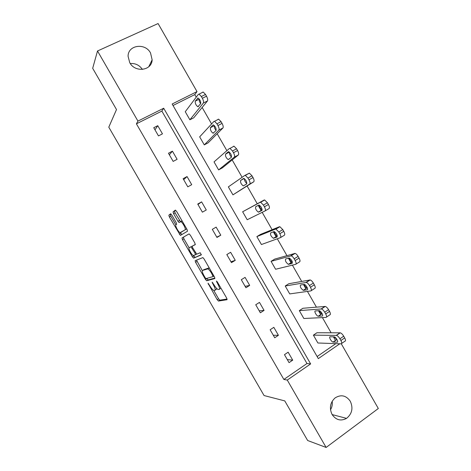 <?xml version="1.0" encoding="UTF-8"?>
<svg xmlns="http://www.w3.org/2000/svg" width="471" height="471" viewBox="0 0 471 471"><rect width="100%" height="100%" fill="white"/><g stroke="black" fill="none" stroke-linecap="round" stroke-linejoin="round"><path stroke-width="0.71" d="M207.994 283.177L217.184 299.674L218.479 301.051L227.063 299.709L226.681 298.114L217.361 281.97L216.413 280.993L217.902 284.225C219.504 287.186 219.928 288.911 219.168 289.4L218.085 289.512C216.954 288.994 215.665 287.528 214.211 285.114L212.115 282.111L213.575 285.267C215.147 288.164 215.571 289.853 214.847 290.324L213.816 290.43C212.727 289.93 211.473 288.493 210.042 286.121L207.994 283.177M150.532 52.958L152.145 59.835C151.892 70.679 135.071 72.934 129.737 62.667L128.083 56.296C127.9 44.981 145.209 42.549 150.532 52.958M332.161 401.286C332.603 404.342 332.049 407.168 330.495 409.77M350.289 401.251C353.35 408.092 352.102 413.797 346.55 418.372C340.816 421.368 335.994 420.085 332.096 414.521C329.147 408.104 330.142 402.564 335.093 397.907C341.039 394.268 346.103 395.381 350.289 401.251M171.821 215.023L170.608 213.816L168.848 215.194L169.348 216.925L180.387 235.412L187.511 231.22L187.034 229.448L176.59 211.367L175.33 210.125L173.069 211.891L173.575 213.681L177.961 221.276L179.051 222.524L180.799 221.711C182.583 222.147 186.345 229.348 185.05 229.842L180.099 232.662C178.415 232.25 174.747 225.309 175.93 224.767L176.654 224.273L176.16 222.53L171.821 215.023M341.304 343.812L378.319 408.51L326.126 447.45L307.645 440.509L284.767 400.898L264.066 395.546L108.789 127.176L116.502 109.543L92.681 68.307L97.509 50.986L158.085 23.55L197.008 91.586L172.162 104.003L318.314 358.619L339.785 343.783M326.126 447.45L287.269 380.062L310.636 363.918L163.702 108.23L137.944 121.1L97.509 50.986M283.866 379.455L306.986 363.524L161.865 111.079L136.407 123.826L283.866 379.455L287.269 380.062M136.407 123.826L137.944 121.1M195.135 260.675L195.577 262.294L205.491 279.444L206.645 280.769L214.847 278.561L214.44 276.913L204.061 258.938L202.883 257.596L195.135 260.675M192.421 256.836L182.477 239.645L182.012 237.967L189.054 233.893L190.343 235.188L194.806 242.906L195.259 244.643L192.227 246.15L192.686 247.846L196.713 254.157L200.204 252.739L201.329 254.87L193.663 258.126L192.421 256.836L193.852 256L193.599 255.559M204.279 144.885L199.669 136.849L213.893 121.459L214.54 121.306L216.948 123.802L217.949 125.545C219.092 127.735 219.392 129.26 218.856 130.137L204.279 144.885L208.094 142.86L222.936 127.988C223.49 127.105 223.195 125.574 222.059 123.396L221.064 121.653L218.644 119.169L217.985 119.328M232.939 194.859L228.358 186.869L244.785 175.459L245.356 175.383L247.993 178.073L248.988 179.81C250.113 181.965 250.354 183.384 249.718 184.079L232.939 194.859L253.716 181.818C254.369 181.117 254.134 179.692 253.009 177.543L252.02 175.813L249.377 173.134L244.879 175.406M256.872 236.595L275.476 229.112L275.947 229.094L278.838 231.997L279.821 233.722C280.928 235.841 281.116 237.16 280.375 237.672L261.423 244.531L256.872 236.595L260.557 234.387L279.409 226.751L279.886 226.728L282.783 229.618L283.766 231.338C284.867 233.451 285.043 234.776 284.296 235.3L280.563 237.561M285.214 286.015L306.321 282.429C307.357 282.765 308.411 283.813 309.482 285.567L310.46 287.281C311.549 289.371 311.678 290.583 310.842 290.925L289.742 293.91L285.214 286.015L288.829 283.719L310.171 279.957C311.219 280.286 312.279 281.328 313.345 283.077L314.322 284.784C315.405 286.868 315.523 288.087 314.681 288.435L311.249 290.66M313.392 335.146L336.471 335.399C337.613 335.77 338.767 336.906 339.927 338.796L340.898 340.498C341.97 342.552 342.04 343.665 341.11 343.83L317.89 342.994L313.392 335.146L316.936 332.75L340.245 332.814C341.393 333.18 342.547 334.304 343.706 336.194L344.678 337.89C345.749 339.944 345.808 341.057 344.866 341.234L341.71 343.412M317.118 356.535L335.835 343.642M335.511 340.48L333.427 336.842M331.101 332.779L322.411 317.595M320.745 314.681L318.478 310.719M316.424 307.133L307.422 291.408M305.932 288.8L303.477 284.513M301.699 281.405L292.391 265.138M291.072 262.836L288.429 258.22M286.927 255.594L277.307 238.785M276.165 236.789L273.339 231.844M272.114 229.707L262.176 212.35M261.211 210.661L258.19 205.385M257.248 203.737L247.122 186.045M242.123 177.308L232.179 159.934M226.881 150.673L217.19 133.746M211.585 123.955L202.153 107.47M196.248 97.15L194.788 94.594L173.022 105.492M299.32 310.619L321.422 308.958C322.511 309.317 323.612 310.401 324.725 312.226L325.702 313.933C326.786 316.006 326.88 317.166 325.997 317.419L303.836 318.49L299.32 310.619L302.906 308.269L325.237 306.433C326.332 306.78 327.439 307.857 328.552 309.677L329.523 311.378C330.601 313.45 330.689 314.616 329.8 314.875L326.509 317.077M271.066 261.34L291.16 255.806C292.15 256.13 293.162 257.137 294.181 258.826L295.164 260.545C296.265 262.647 296.418 263.913 295.635 264.343L275.606 269.259L271.066 261.34L274.717 259.091L295.058 253.386C296.053 253.704 297.066 254.705 298.09 256.389L299.067 258.102C300.162 260.204 300.31 261.476 299.515 261.911L295.935 264.154M242.636 211.767L260.157 202.33L260.681 202.283L263.442 205.079L264.431 206.81C265.544 208.947 265.762 210.319 265.073 210.92L247.204 219.733L242.636 211.767L264.125 200.022L264.655 199.975L267.428 202.76L268.411 204.485C269.524 206.616 269.73 207.988 269.029 208.6L265.138 210.878M218.626 169.907L214.034 161.894L229.359 148.506L229.978 148.394L232.497 150.985L233.492 152.722C234.629 154.894 234.899 156.366 234.311 157.155L218.626 169.907L222.412 167.835L238.35 154.947C238.956 154.152 238.691 152.675 237.561 150.514L236.566 148.777L234.04 146.198L233.416 146.316M189.884 119.787L185.262 111.727L198.368 94.33L199.05 94.123L201.352 96.531L202.353 98.28C203.507 100.482 203.837 102.066 203.348 103.037L189.884 119.787L193.734 117.809L207.475 100.941C207.976 99.97 207.652 98.386 206.504 96.19L205.503 94.441L203.195 92.045L202.506 92.257M194.788 94.594L197.008 91.586M161.865 111.079L163.702 108.23M306.986 363.524L310.636 363.918M157.756 125.68L162.46 133.852L158.474 135.901L153.758 127.706L157.756 125.68L154.977 129.819M172.415 151.156L177.108 159.304L173.163 161.4L168.459 153.234L172.415 151.156L169.348 154.782M187.04 176.554L191.715 184.679L187.805 186.828L183.113 178.686L187.04 176.554L183.684 179.669M201.612 201.876L206.274 209.978L202.4 212.174L197.726 204.055L201.612 201.876L197.973 204.479M216.142 227.122L220.793 235.194L216.954 237.443L212.297 229.353L216.142 227.122M230.631 252.291L235.264 260.339L231.467 262.635L226.816 254.57L230.631 252.291M245.073 277.378L249.695 285.402L245.927 287.752L241.299 279.709L245.073 277.378M259.474 302.394L264.078 310.395L260.351 312.791L255.735 304.772L259.474 302.394M273.828 327.333L278.42 335.311L274.728 337.754L270.124 329.759L273.828 327.333M288.14 352.196L292.715 360.15L289.059 362.641L284.472 354.675L288.14 352.196M292.715 360.15L287.31 359.597M278.42 335.311L273.286 335.252M264.078 310.395L259.221 310.831M249.695 285.402L245.114 286.333M235.264 260.339L230.967 261.77M220.793 235.194L216.772 237.131M130.29 63.544C135.377 63.161 139.41 65.122 142.389 69.425M215.07 290.189L216.277 289.447L216.631 288.423M219.404 289.253L220.952 288.193M213.734 290.401L218.591 298.802L219.786 300.162L227.104 299.026M206.793 278.396L208.176 279.921L214.929 278.055M196.478 260.133L202.347 270.695M205.162 277.672L206.051 278.608L213.11 276.583L211.55 273.227C210.113 270.837 208.841 269.388 207.735 268.882L202.595 270.442C201.941 271.008 202.389 272.709 203.943 275.564L205.162 277.672M209.318 268.046L207.305 268.859M203.896 269.665L208.777 267.975M189.083 247.752L183.92 238.815L182.477 239.645M189.083 233.881L183.455 237.137L183.92 238.815M195.353 244.473L192.227 246.15M201.394 254.599L193.663 258.126M189.189 247.664C187.894 248.058 191.656 255.099 193.381 255.517L195.441 254.782L194.994 253.115L190.99 246.839L189.189 247.664L190.849 246.839M193.852 256L195.094 257.278M186.681 228.835L180.487 232.656M182.047 220.822L180.411 221.7M175.659 210.201L174.564 211.061L175.065 212.851L180.499 221.67M180.381 232.698L181.883 234.593M170.926 213.893L170.302 214.382L170.796 216.112L175.848 224.85M334.016 336.853L336.977 339.55M334.104 336.853L330.142 336.794C328.475 336.641 331.331 341.84 333.038 342.07L337.171 342.211C338.902 342.411 336.011 337.112 334.257 336.871L334.104 336.853M319.061 310.677C319.95 312.355 320.898 313.38 321.923 313.751L322.199 313.763M319.12 310.672L315.34 310.942C313.78 310.919 316.518 316.006 318.19 316.235L322.199 316.053C323.818 316.112 321.051 310.931 319.332 310.689L319.12 310.672M304.107 284.407C304.925 286.262 305.915 287.428 307.068 287.893L303.542 290.336L307.18 289.806C308.693 289.742 306.032 284.661 304.354 284.419L300.498 285.014C299.886 286.715 300.822 288.488 303.3 290.324L303.542 290.336M289.147 258.043C289.859 260.057 290.872 261.364 292.173 261.958L292.379 261.976M289.011 258.061L285.603 258.997C285.049 260.769 285.968 262.553 288.364 264.337L292.108 263.472C292.709 261.693 291.779 259.892 289.329 258.061L289.011 258.061M274.199 231.608C274.758 233.746 275.77 235.194 277.236 235.947L277.313 235.959M273.887 231.626L270.66 232.904C270.166 234.746 271.072 236.536 273.392 238.273L276.995 237.06C277.531 235.206 276.618 233.392 274.252 231.614L273.887 231.626M259.268 205.126C259.586 207.222 260.54 208.788 262.141 209.825M258.709 205.109L255.671 206.722C255.235 208.635 256.13 210.437 258.373 212.127L261.829 210.561C262.306 208.635 261.405 206.81 259.115 205.079L258.709 205.109M244.337 178.639C244.372 180.499 245.214 182.13 246.863 183.537M243.489 178.509L240.64 180.458C240.251 182.442 241.146 184.255 243.307 185.904L246.616 183.973C247.034 181.983 246.139 180.14 243.931 178.45L243.554 178.474M229.395 152.145C229.189 153.723 229.895 155.365 231.508 157.079M228.211 151.821L225.556 154.117C225.226 156.166 226.109 157.991 228.205 159.604L231.349 157.302C231.714 155.242 230.825 153.387 228.688 151.739L228.376 151.733M214.393 125.639C214.034 126.946 214.605 128.554 216.107 130.461M212.892 125.05L210.425 127.688C210.154 129.802 211.032 131.65 213.057 133.222L216.036 130.549C216.342 128.412 215.465 126.54 213.392 124.927L213.151 124.909M199.321 99.098L199.298 99.128C198.903 100.241 199.363 101.765 200.675 103.708C200.923 101.501 200.045 99.605 198.05 98.033L195.241 101.171C195.029 103.361 195.901 105.221 197.861 106.758L200.675 103.702M208.794 283.96L208.282 284.272M217.255 281.799L216.695 282.141M212.933 282.9L212.397 283.23M214.111 284.937L213.575 285.267M218.462 283.878L217.902 284.225M219.886 300.174L218.479 301.051M218.591 298.802L217.184 299.674M208.176 279.921L206.757 280.781M206.91 278.591L205.491 279.444M197.002 261.452L195.577 262.294M213.958 276.071L213.151 276.559M213.387 275.088L212.821 275.429M212.115 272.886L211.55 273.227M204.031 269.583L202.595 270.442M183.455 237.137L182.012 237.967M196.601 254.099L195.465 254.77M195.542 252.792L194.994 253.115M192.663 247.805L192.115 248.129M186.54 228.988L185.05 229.842M179.445 220.44L177.961 221.276M175.065 212.851L173.575 213.681M174.564 211.061L173.069 211.891M180.758 233.345L179.316 234.169M170.796 216.112L169.348 216.925M170.302 214.382L168.848 215.194M336.27 335.376L340.044 332.797M340.898 340.498L344.678 337.89M339.927 338.796L343.706 336.194M337.636 341.893L337.171 342.211M336.865 339.55L333.174 342.087M321.145 308.935L324.955 306.409M325.702 313.933L329.523 311.378M324.725 312.226L328.552 309.677M322.588 315.788L322.199 316.053M322.117 313.768L318.384 316.253M305.973 282.412L309.824 279.945M310.46 287.281L314.322 284.784M309.482 285.567L313.345 283.077M307.492 289.6L307.18 289.806M290.748 255.806L294.64 253.386M295.164 260.545L299.067 258.102M294.181 258.826L298.09 256.389M292.385 262.011L288.658 264.343M275.476 229.112L279.409 226.751M279.821 233.722L283.766 231.338M278.838 231.997L282.783 229.618M277.331 236.083L273.728 238.261M260.157 202.33L264.125 200.022M264.431 206.81L268.411 204.485M263.442 205.079L267.428 202.76M262.111 210.137L258.75 212.097M249.718 184.079L253.716 181.818M248.988 179.81L253.009 177.543M247.993 178.073L252.02 175.813M244.108 178.515L240.64 180.458M234.311 157.155L238.35 154.947M233.492 152.722L237.561 150.514M232.497 150.985L236.566 148.777M229.312 152.08L225.556 154.117M218.856 130.137L222.936 127.988M217.949 125.545L222.059 123.396M216.948 123.802L221.064 121.653M214.376 125.622L210.425 127.688M203.348 103.037L207.475 100.941M202.353 98.28L206.504 96.19M201.352 96.531L205.503 94.441M197.873 98.009L197.52 98.186M199.298 99.128L195.241 101.171M152.145 59.835L148.783 66.723M346.55 418.372L332.126 414.574M219.786 300.162L218.373 301.04M208.064 279.909L206.645 280.769M209.206 268.005L207.735 268.882M192.456 245.986L190.99 246.839M194.965 257.278L193.534 258.12M182.13 220.958L180.799 221.711M179.904 222.041L179.051 222.524M181.83 234.582L180.387 235.412M336.471 335.399L340.245 332.814M336.73 339.532L333.038 342.07M321.422 308.958L325.237 306.433M321.923 313.751L318.19 316.235M306.321 282.429L310.171 279.957M307.068 287.893L303.3 290.324M291.16 255.806L295.058 253.386M292.173 261.958L288.364 264.337M275.947 229.094L279.886 226.728M277.236 235.947L273.392 238.273M260.681 202.283L264.655 199.975M262.141 209.925L258.373 212.127M245.356 175.383L249.377 173.134M245.891 184.444L243.307 185.904M229.978 148.394L234.04 146.198M229.259 159.021L228.205 159.604M214.54 121.306L218.644 119.169M213.822 132.816L213.057 133.222M199.05 94.123L203.195 92.045M198.509 106.428L197.861 106.758"/></g></svg>

